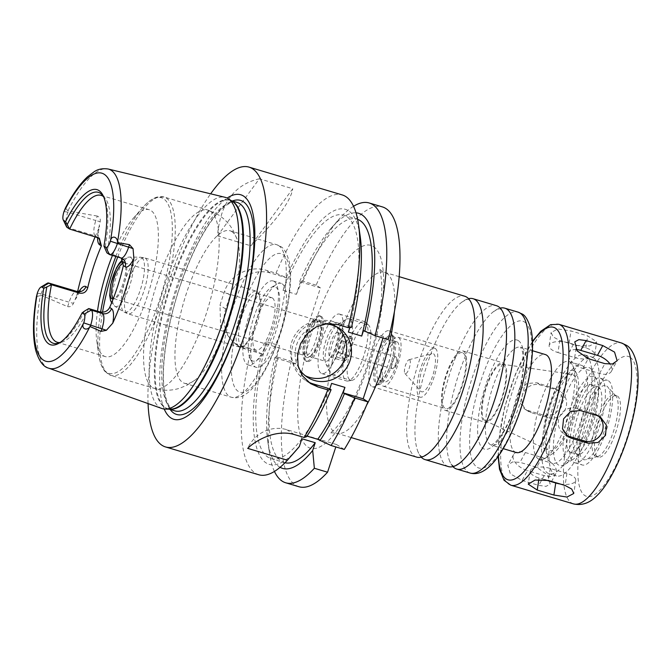 <?xml version="1.0" encoding="UTF-8"?>
<svg xmlns="http://www.w3.org/2000/svg" width="671" height="671" viewBox="0 0 671 671"><rect width="100%" height="100%" fill="white"/><g stroke="black" fill="none" stroke-linecap="round" stroke-linejoin="round"><path stroke-width="0.5" stroke-dasharray="3.35 2.52" d="M576.255 349.574A14.603 7.968 28.5 0 0 569.008 352.468A14.603 7.968 28.5 0 0 582.906 368.48L599.58 373.453A14.603 7.968 28.5 0 0 611.348 371.382A14.603 7.968 28.5 0 0 610.241 364.328M559.815 340.516L576.49 345.49L589.801 345.951L596.67 341.849L587.67 335.911L570.996 330.937L557.92 328.941L551.126 332.514L553.164 336.917L559.815 340.516L557.995 352.569A14.603 5.896 8.6 0 1 549.146 345.599A14.603 5.896 8.6 0 1 569.176 342.982L585.85 347.964A14.603 5.896 8.6 0 1 594.699 354.925A14.603 5.896 8.6 0 1 574.67 357.542L557.995 352.569M527.834 410.434L544.508 415.408L554.288 414.502L561.333 407.112L562.399 397.064L556.863 389.255L536.875 382.772L526.802 383.493L519.388 390.639L518.515 400.813L524.47 408.891L531.34 412.673A14.603 13.873 -57.4 0 1 528.002 411.147A14.603 13.873 -57.4 0 1 523.237 393.063A14.603 13.873 -57.4 0 1 540.381 385.011L557.056 389.985A14.603 13.873 -57.4 0 1 560.394 391.512A14.603 13.873 -57.4 0 1 565.158 409.587A14.603 13.873 -57.4 0 1 548.014 417.647L531.34 412.673M522.13 480.419L538.813 485.393L546.035 486.358L550.128 484.143L547.762 475.127L536.674 467.31L520 462.336L512.443 461.983L507.788 465.229L510.354 473.877L522.13 480.419L527.456 470.614A14.603 7.968 -151.5 0 1 513.558 454.603A14.603 7.968 -151.5 0 1 525.326 452.531L542 457.505A14.603 7.968 -151.5 0 1 555.898 473.508A14.603 7.968 -151.5 0 1 544.131 475.588L527.456 470.614M560.176 484.001A14.603 5.896 -171.4 0 0 575.76 480.386A14.603 5.896 -171.4 0 0 566.911 473.416L550.237 468.442A14.603 5.896 -171.4 0 0 530.207 471.05A14.603 5.896 -171.4 0 0 539.056 478.02L544.642 479.69M598.582 416.104A14.603 13.873 122.6 0 0 596.905 414.837A14.603 13.873 122.6 0 0 593.567 413.311L576.892 408.337A14.603 13.873 122.6 0 0 559.748 416.389A14.603 13.873 122.6 0 0 564.512 434.473A14.603 13.873 122.6 0 0 566.383 435.462M349.708 319.161A29.197 8.798 -73.4 0 0 349.012 318.842A29.197 8.798 -73.4 0 0 345.926 319.48A29.197 8.798 -73.4 0 0 332.237 344.307A29.197 8.798 -73.4 0 0 330.082 372.573A29.197 8.798 -73.4 0 0 332.321 374.804A29.197 8.798 -73.4 0 0 348.735 350.539A29.197 8.798 -73.4 0 0 349.708 319.161M340.776 324.085A21.9 6.601 -73.4 0 0 337.941 324.328A21.9 6.601 -73.4 0 0 327.674 342.948A21.9 6.601 -73.4 0 0 326.056 364.152A21.9 6.601 -73.4 0 0 338.922 350.933A21.9 6.601 -73.4 0 0 340.776 324.085M340.272 314.447A31.025 9.352 -73.4 0 0 339.534 314.112A31.025 9.352 -73.4 0 0 321.703 341.162A31.025 9.352 -73.4 0 0 321.795 373.571A31.025 9.352 -73.4 0 0 339.232 347.788A31.025 9.352 -73.4 0 0 340.272 314.447M336.314 326.551A18.251 5.502 106.6 0 1 335.701 346.161A18.251 5.502 106.6 0 1 325.443 361.325A18.251 5.502 106.6 0 1 325.393 342.269A18.251 5.502 106.6 0 1 335.877 326.349A18.251 5.502 106.6 0 1 336.314 326.551M337.949 332.732A12.774 3.85 106.6 0 1 337.53 346.462A12.774 3.85 106.6 0 1 330.342 357.073A12.774 3.85 106.6 0 1 330.308 343.737A12.774 3.85 106.6 0 1 337.647 332.59A12.774 3.85 106.6 0 1 337.949 332.732M574.351 370.996A43.8 13.202 106.6 0 1 576.666 373.864A43.8 13.202 106.6 0 1 573.437 416.263A43.8 13.202 106.6 0 1 552.904 453.504A43.8 13.202 106.6 0 1 546.748 413.68A43.8 13.202 106.6 0 1 574.351 370.996M569.939 362.097A51.105 15.399 106.6 0 1 572.64 365.435A51.105 15.399 106.6 0 1 568.874 414.904A51.105 15.399 106.6 0 1 544.919 458.352A51.105 15.399 106.6 0 1 539.509 459.476A51.105 15.399 106.6 0 1 539.358 406.098A51.105 15.399 106.6 0 1 568.723 361.535A51.105 15.399 106.6 0 1 569.939 362.097M573.101 374.804A39.79 11.994 106.6 0 1 571.507 418.402A39.79 11.994 106.6 0 1 548.912 450.426A39.79 11.994 106.6 0 1 549.297 409.067A39.79 11.994 106.6 0 1 571.642 374.25A39.79 11.994 106.6 0 1 573.101 374.804M503.225 364.621A29.524 8.899 106.6 0 1 502.042 396.972A29.524 8.899 106.6 0 1 485.276 420.742A29.524 8.899 106.6 0 1 485.552 390.052A29.524 8.899 106.6 0 1 502.134 364.21A29.524 8.899 106.6 0 1 503.225 364.621M503.686 363.204A31.025 9.352 106.6 0 1 502.654 396.544A31.025 9.352 106.6 0 1 485.217 422.327A31.025 9.352 106.6 0 1 485.125 389.918A31.025 9.352 106.6 0 1 502.956 362.86A31.025 9.352 106.6 0 1 503.686 363.204M463.669 351.26A31.025 9.352 106.6 0 1 462.629 384.6A31.025 9.352 106.6 0 1 445.192 410.384A31.025 9.352 106.6 0 1 445.099 377.983A31.025 9.352 106.6 0 1 462.931 350.925A31.025 9.352 106.6 0 1 463.669 351.26M463.107 352.988A29.197 8.798 106.6 0 1 462.126 384.374A29.197 8.798 106.6 0 1 445.712 408.639A29.197 8.798 106.6 0 1 445.628 378.134A29.197 8.798 106.6 0 1 462.411 352.669A29.197 8.798 106.6 0 1 463.107 352.988M389.734 331.105A29.197 8.798 106.6 0 1 391.277 333.009A29.197 8.798 106.6 0 1 389.121 361.283A29.197 8.798 106.6 0 1 375.433 386.11A29.197 8.798 106.6 0 1 372.338 386.748A29.197 8.798 106.6 0 1 372.254 356.251A29.197 8.798 106.6 0 1 389.037 330.778A29.197 8.798 106.6 0 1 389.734 331.105M391.939 335.55A25.548 7.7 106.6 0 1 393.29 337.228A25.548 7.7 106.6 0 1 391.403 361.963A25.548 7.7 106.6 0 1 379.425 383.686A25.548 7.7 106.6 0 1 376.716 384.24A25.548 7.7 106.6 0 1 376.641 357.559A25.548 7.7 106.6 0 1 391.327 335.274A25.548 7.7 106.6 0 1 391.939 335.55M393.273 335.953A25.548 7.7 106.6 0 1 392.418 363.405A25.548 7.7 106.6 0 1 378.05 384.642A25.548 7.7 106.6 0 1 377.983 357.953A25.548 7.7 106.6 0 1 392.661 335.676A25.548 7.7 106.6 0 1 393.273 335.953M391.847 340.289A20.969 6.324 106.6 0 1 391.151 362.826A20.969 6.324 106.6 0 1 379.367 380.247A20.969 6.324 106.6 0 1 379.3 358.348A20.969 6.324 106.6 0 1 391.352 340.063A20.969 6.324 106.6 0 1 391.847 340.289M397.19 341.883A20.969 6.324 106.6 0 1 396.486 364.42A20.969 6.324 106.6 0 1 384.701 381.841A20.969 6.324 106.6 0 1 384.642 359.941A20.969 6.324 106.6 0 1 396.687 341.656A20.969 6.324 106.6 0 1 397.19 341.883M398.608 337.547A25.548 7.7 106.6 0 1 397.752 364.999A25.548 7.7 106.6 0 1 383.393 386.236A25.548 7.7 106.6 0 1 383.317 359.547A25.548 7.7 106.6 0 1 397.995 337.261A25.548 7.7 106.6 0 1 398.608 337.547M435.294 348.492A25.548 7.7 106.6 0 1 434.439 375.945A25.548 7.7 106.6 0 1 420.08 397.182A25.548 7.7 106.6 0 1 420.004 370.493A25.548 7.7 106.6 0 1 434.682 348.207A25.548 7.7 106.6 0 1 435.294 348.492M433.558 353.802A19.945 6.014 106.6 0 1 432.325 376.968A19.945 6.014 106.6 0 1 420.725 391.168A19.945 6.014 106.6 0 1 421.623 370.971A19.945 6.014 106.6 0 1 431.939 353.592A19.945 6.014 106.6 0 1 433.558 353.802M409.629 359.807A7.297 2.198 106.6 0 1 409.176 368.287A7.297 2.198 106.6 0 1 404.932 373.487A7.297 2.198 106.6 0 1 405.259 366.098A7.297 2.198 106.6 0 1 409.033 359.731A7.297 2.198 106.6 0 1 409.629 359.807M395.949 356.863A6.207 1.87 106.6 0 1 396.494 358.062A6.207 1.87 106.6 0 1 393.525 368.01A6.207 1.87 106.6 0 1 392.258 368.689A6.207 1.87 106.6 0 1 392.241 362.206A6.207 1.87 106.6 0 1 395.806 356.796A6.207 1.87 106.6 0 1 395.949 356.863M342.587 340.943A6.207 1.87 106.6 0 1 342.386 347.612A6.207 1.87 106.6 0 1 338.897 352.77A6.207 1.87 106.6 0 1 338.872 346.286A6.207 1.87 106.6 0 1 342.445 340.876A6.207 1.87 106.6 0 1 342.587 340.943M344.055 336.448A10.954 3.305 106.6 0 1 343.695 348.215A10.954 3.305 106.6 0 1 337.538 357.316A10.954 3.305 106.6 0 1 337.505 345.884A10.954 3.305 106.6 0 1 343.795 336.33A10.954 3.305 106.6 0 1 344.055 336.448M350.732 338.444A10.954 3.305 106.6 0 1 350.363 350.212A10.954 3.305 106.6 0 1 344.206 359.304A10.954 3.305 106.6 0 1 344.173 347.872A10.954 3.305 106.6 0 1 350.472 338.318A10.954 3.305 106.6 0 1 350.732 338.444M351.294 336.708A12.774 3.85 106.6 0 1 350.866 350.438A12.774 3.85 106.6 0 1 343.686 361.057A12.774 3.85 106.6 0 1 343.644 347.712A12.774 3.85 106.6 0 1 350.992 336.574A12.774 3.85 106.6 0 1 351.294 336.708M416.725 457.119A83.95 25.305 106.6 0 1 416.473 369.436A83.95 25.305 106.6 0 1 464.718 296.221M421.245 457.169A83.95 25.305 106.6 0 1 417.429 450.216A83.95 25.305 106.6 0 1 424.802 371.927A83.95 25.305 106.6 0 1 461.531 302.386A83.95 25.305 106.6 0 1 468.534 298.662M448.413 466.58A83.95 25.305 106.6 0 1 448.161 378.897A83.95 25.305 106.6 0 1 496.414 305.682M452.933 466.622A83.95 25.305 106.6 0 1 449.117 459.669A83.95 25.305 106.6 0 1 456.498 381.38A83.95 25.305 106.6 0 1 493.219 311.847A83.95 25.305 106.6 0 1 500.222 308.115M516.158 452.506A51.105 15.399 106.6 0 1 516.007 399.136A51.105 15.399 106.6 0 1 545.38 354.565M617.412 396.024A32.082 9.671 106.6 0 1 616.339 430.505A32.082 9.671 106.6 0 1 598.306 457.169A32.082 9.671 106.6 0 1 598.213 423.661A32.082 9.671 106.6 0 1 616.649 395.68A32.082 9.671 106.6 0 1 617.412 396.024M615.081 395.328A32.082 9.671 106.6 0 1 615.852 395.999A32.082 9.671 106.6 0 1 614.41 428.492A32.082 9.671 106.6 0 1 597.819 456.456A32.082 9.671 106.6 0 1 595.974 456.473A32.082 9.671 106.6 0 1 595.873 422.965A32.082 9.671 106.6 0 1 614.317 394.984A32.082 9.671 106.6 0 1 615.081 395.328M606.76 386.06A38.616 11.642 106.6 0 1 607.691 386.865A38.616 11.642 106.6 0 1 605.955 425.968A38.616 11.642 106.6 0 1 585.984 459.635A38.616 11.642 106.6 0 1 583.124 421.12A38.616 11.642 106.6 0 1 606.76 386.06M608.48 380.801A44.169 13.311 106.6 0 1 607.003 428.266A44.169 13.311 106.6 0 1 582.176 464.961A44.169 13.311 106.6 0 1 582.051 418.838A44.169 13.311 106.6 0 1 607.431 380.314A44.169 13.311 106.6 0 1 608.48 380.801M601.141 378.612A44.169 13.311 106.6 0 1 599.673 426.077A44.169 13.311 106.6 0 1 574.837 462.772A44.169 13.311 106.6 0 1 574.712 416.649A44.169 13.311 106.6 0 1 600.092 378.125A44.169 13.311 106.6 0 1 601.141 378.612M598.431 386.915A35.404 10.669 106.6 0 1 597.249 424.961A35.404 10.669 106.6 0 1 577.345 454.384A35.404 10.669 106.6 0 1 577.236 417.404A35.404 10.669 106.6 0 1 597.593 386.521A35.404 10.669 106.6 0 1 598.431 386.915M591.763 384.919A35.404 10.669 106.6 0 1 590.581 422.965A35.404 10.669 106.6 0 1 570.677 452.388A35.404 10.669 106.6 0 1 570.568 415.408A35.404 10.669 106.6 0 1 590.916 384.533A35.404 10.669 106.6 0 1 591.763 384.919M594.355 376.968A43.8 13.202 106.6 0 1 596.678 379.836A43.8 13.202 106.6 0 1 593.449 422.235A43.8 13.202 106.6 0 1 572.917 459.476A43.8 13.202 106.6 0 1 566.76 419.652A43.8 13.202 106.6 0 1 594.355 376.968M589.952 368.06A51.105 15.399 106.6 0 1 592.652 371.407A51.105 15.399 106.6 0 1 588.886 420.876A51.105 15.399 106.6 0 1 564.932 464.324A51.105 15.399 106.6 0 1 557.752 417.857A51.105 15.399 106.6 0 1 589.952 368.06M593.34 357.693A62.051 18.704 106.6 0 1 591.268 424.374A62.051 18.704 106.6 0 1 556.385 475.932A62.051 18.704 106.6 0 1 556.2 411.122A62.051 18.704 106.6 0 1 591.864 357.014A62.051 18.704 106.6 0 1 593.34 357.693M586.001 355.504A62.051 18.704 106.6 0 1 583.929 422.185A62.051 18.704 106.6 0 1 549.046 473.743A62.051 18.704 106.6 0 1 548.87 408.941A62.051 18.704 106.6 0 1 584.525 354.825A62.051 18.704 106.6 0 1 586.001 355.504M582.613 365.871A51.105 15.399 106.6 0 1 580.91 420.784A51.105 15.399 106.6 0 1 552.183 463.25A51.105 15.399 106.6 0 1 552.032 409.88A51.105 15.399 106.6 0 1 581.396 365.318A51.105 15.399 106.6 0 1 582.613 365.871M344.29 449.453L336.599 444.546L335.819 446.928M298.93 486.735A146.001 44.009 106.6 0 1 291.289 361.258L295.567 363.992L320.436 287.918L316.15 285.183A146.001 44.009 106.6 0 1 382.411 206.911M388.283 339.627L383.502 336.574L383.024 338.058M36.41 296.683L40.352 295.525L41.099 293.848A13.722 4.135 106.6 0 1 47.18 283.305M40.721 295.005L67.654 306.664L69.113 302.202A13.722 4.135 106.6 0 1 70.958 297.513A13.722 4.135 106.6 0 1 76.653 291.357M88.731 308.559A76.653 23.108 106.6 0 1 61.69 342.244A76.653 23.108 106.6 0 1 59.845 342.554M84.454 311.134A78.759 23.737 106.6 0 1 61.69 341.573A78.759 23.737 106.6 0 1 60.516 342.227M79.002 291.508A21.027 6.341 -73.4 0 0 76.695 295.785L73.508 303.284C72.233 305.942 70.287 307.066 67.654 306.664M76.695 295.785A105.85 31.906 106.6 0 1 77.635 291.558M95.173 236.687A105.85 31.906 106.6 0 1 98.528 228.979A21.027 6.341 -73.4 0 0 97.547 237.4M66.429 226.58A13.722 4.135 106.6 0 1 67.796 212.17L95.81 220.524L97.27 216.062C99.685 217.102 100.667 218.956 100.205 221.606L98.528 228.979M97.27 216.062L68.174 211.004L65.381 208.102M161.912 408.513A110.237 33.223 106.6 0 1 162.08 293.546A110.237 33.223 106.6 0 1 224.928 197.274M63.997 211.558L67.796 212.17L68.174 211.004M109.432 254.485L120.772 257.865L118.264 256.272L106.924 252.883A76.653 23.108 106.6 0 0 104.785 197.802L102.151 194.858M103.787 197.173A78.759 23.737 106.6 0 1 104.416 198.364A78.759 23.737 106.6 0 1 104.902 248.555M103.401 196.536A76.653 23.108 106.6 0 1 104.785 197.802M118.264 256.272L121.208 258.05M112.443 255.433A76.653 23.108 106.6 0 1 133.454 218.067A76.653 23.108 106.6 0 1 149.155 209.696A76.653 23.108 106.6 0 1 150.975 210.535A76.653 23.108 106.6 0 1 148.417 292.908A76.653 23.108 106.6 0 1 105.322 356.603A76.653 23.108 106.6 0 1 96.775 341.002A76.653 23.108 106.6 0 1 97.488 311.168M259.4 178.78C234.338 184.45 220.356 203.464 217.454 235.84L259.4 178.78L292.749 188.727L250.803 245.787C276.687 220.273 290.677 201.258 292.749 188.727M217.454 235.84L250.803 245.787M336.599 444.546L286.576 429.616A32.854 31.21 122.6 0 0 247.7 448.379M306.563 436.712L304.399 435.328L306.983 436.1M258.771 474.758A146.001 44.009 106.6 0 1 251.13 349.272L262.218 354.045L266.27 341.656L279.606 345.64L275.563 358.02L274.825 357.551L278.088 357.316L291.289 361.258M296.523 449.88A133.101 40.117 106.6 0 1 261.48 353.575M301.891 438.742A127.02 38.289 106.6 0 1 271 458.595A127.02 38.289 106.6 0 1 266.27 341.656M331.6 383.393A127.02 38.289 106.6 0 1 304.399 435.328M284.999 462.755A127.02 38.289 106.6 0 1 284.345 462.579A127.02 38.289 106.6 0 1 279.606 345.64M280.075 467.318A133.101 40.117 106.6 0 1 267.771 441.3A133.101 40.117 106.6 0 1 274.825 357.551M274.439 471.436A146.001 44.009 106.6 0 1 269.448 453.076A146.001 44.009 106.6 0 1 278.088 357.316M262.218 354.045L245.544 349.071A32.854 31.21 -57.4 0 1 238.029 345.632A32.854 31.21 -57.4 0 1 225.699 308.995L230.22 295.165A32.854 31.21 -57.4 0 1 270.405 272.996L287.087 277.97L275.991 273.206L266.127 270.262C250.14 265.104 229.792 274.858 224.5 291.508A146.001 44.009 -73.4 0 0 219.979 305.339L220.633 326.551L233.667 342.831L241.258 346.328L251.13 349.272M316.15 285.183L302.948 281.241L299.685 281.476L300.423 281.946L296.381 294.334L283.036 290.35L287.087 277.97M300.423 281.946L320.436 287.918M295.567 363.992L275.563 358.02M148.065 403.581A146.001 44.009 106.6 0 1 210.644 193.818M275.991 273.206A146.001 44.009 106.6 0 1 342.252 194.934M286.349 277.5A133.101 40.117 106.6 0 1 360.201 236.427M351.436 327.44L350.153 326.618L349.851 327.54M283.036 290.35A127.02 38.289 106.6 0 1 343.627 215.148A127.02 38.289 106.6 0 1 348.366 332.086M296.381 294.334A127.02 38.289 106.6 0 1 356.972 219.132A127.02 38.289 106.6 0 1 357.618 219.342M336.54 326.752A29.197 27.737 122.6 0 0 334.225 325.091A29.197 27.737 122.6 0 0 295.123 334.762A29.197 27.737 122.6 0 0 302.78 374.309A29.197 27.737 122.6 0 0 305.263 375.71M298.637 367.834A29.197 27.737 -57.4 0 1 299.383 338.721A29.197 27.737 -57.4 0 1 324.605 323.984M383.502 336.574L363.497 330.602M350.153 326.618L333.479 321.644A32.854 31.21 122.6 0 0 294.896 339.778A32.854 31.21 122.6 0 0 305.624 380.449A32.854 31.21 122.6 0 0 308.148 381.9M302.948 281.241A146.001 44.009 106.6 0 1 339.308 218.922A146.001 44.009 106.6 0 1 353.542 206.291M299.685 281.476A133.101 40.117 106.6 0 1 331.449 227.846A133.101 40.117 106.6 0 1 355.999 212.824M319.639 321.577A18.251 5.502 106.6 0 1 319.027 341.187A18.251 5.502 106.6 0 1 308.769 356.351A18.251 5.502 106.6 0 1 308.719 337.295A18.251 5.502 106.6 0 1 319.203 321.375A18.251 5.502 106.6 0 1 319.639 321.577M321.334 316.385A23.728 7.155 106.6 0 1 320.545 341.883A23.728 7.155 106.6 0 1 307.201 361.602A23.728 7.155 106.6 0 1 307.133 336.817A23.728 7.155 106.6 0 1 320.772 316.125A23.728 7.155 106.6 0 1 321.334 316.385M320 315.991A23.728 7.155 106.6 0 1 319.211 341.489A23.728 7.155 106.6 0 1 305.867 361.199A23.728 7.155 106.6 0 1 305.8 336.423A23.728 7.155 106.6 0 1 319.438 315.731A23.728 7.155 106.6 0 1 320 315.991M318.809 319.622A19.895 5.997 106.6 0 1 317.584 342.722A19.895 5.997 106.6 0 1 306.01 356.897A19.895 5.997 106.6 0 1 306.907 336.75A19.895 5.997 106.6 0 1 317.198 319.413A19.895 5.997 106.6 0 1 318.809 319.622M316.418 320.226A18.629 5.611 106.6 0 1 315.798 340.239A18.629 5.611 106.6 0 1 305.33 355.722A18.629 5.611 106.6 0 1 304.433 355.127A18.629 5.611 106.6 0 1 305.271 336.263A18.629 5.611 106.6 0 1 314.909 320.025A18.629 5.611 106.6 0 1 315.974 320.017A18.629 5.611 106.6 0 1 316.418 320.226M123.514 262.906A18.629 5.611 106.6 0 1 124.538 262.906A18.629 5.611 106.6 0 1 124.982 263.116A18.629 5.611 106.6 0 1 125.435 263.502A18.629 5.611 106.6 0 1 124.596 282.365A18.629 5.611 106.6 0 1 114.959 298.603A18.629 5.611 106.6 0 1 113.894 298.603A18.629 5.611 106.6 0 1 113.391 298.36M123.279 261.69A19.451 5.863 106.6 0 1 123.942 261.95A19.451 5.863 106.6 0 1 124.412 262.353A19.451 5.863 106.6 0 1 123.531 282.046A19.451 5.863 106.6 0 1 113.474 298.998A19.451 5.863 106.6 0 1 113.114 299.065M256.993 291.499A29.197 8.798 106.6 0 1 258.536 293.412A29.197 8.798 106.6 0 1 256.389 321.677A29.197 8.798 106.6 0 1 242.701 346.504A29.197 8.798 106.6 0 1 239.606 347.142A29.197 8.798 106.6 0 1 239.513 316.645A29.197 8.798 106.6 0 1 256.297 291.18A29.197 8.798 106.6 0 1 256.993 291.499M258.092 293.73A27.377 8.253 106.6 0 1 259.543 295.517A27.377 8.253 106.6 0 1 257.53 322.021A27.377 8.253 106.6 0 1 244.697 345.297A27.377 8.253 106.6 0 1 241.795 345.892A27.377 8.253 106.6 0 1 241.711 317.299A27.377 8.253 106.6 0 1 257.446 293.428A27.377 8.253 106.6 0 1 258.092 293.73M272.434 298.008A27.377 8.253 106.6 0 1 271.52 327.423A27.377 8.253 106.6 0 1 256.137 350.17A27.377 8.253 106.6 0 1 256.054 321.577A27.377 8.253 106.6 0 1 271.789 297.706A27.377 8.253 106.6 0 1 272.434 298.008M275.94 287.289A38.692 11.659 106.6 0 1 272.669 334.712A38.692 11.659 106.6 0 1 249.931 358.062A38.692 11.659 106.6 0 1 252.782 320.604A38.692 11.659 106.6 0 1 270.925 287.708A38.692 11.659 106.6 0 1 275.94 287.289M282.189 283.841A43.8 13.202 106.6 0 1 280.73 330.904A43.8 13.202 106.6 0 1 256.104 367.305A43.8 13.202 106.6 0 1 252.749 363.959A43.8 13.202 106.6 0 1 255.978 321.56A43.8 13.202 106.6 0 1 276.511 284.319A43.8 13.202 106.6 0 1 281.149 283.355A43.8 13.202 106.6 0 1 282.189 283.841M274.187 281.451A43.8 13.202 106.6 0 1 272.728 328.522A43.8 13.202 106.6 0 1 248.102 364.915A43.8 13.202 106.6 0 1 247.976 319.17A43.8 13.202 106.6 0 1 273.147 280.973A43.8 13.202 106.6 0 1 274.187 281.451M231.898 231.646A79.572 23.98 106.6 0 1 237.165 239.472A79.572 23.98 106.6 0 1 230.245 313.885A79.572 23.98 106.6 0 1 195.269 379.92A79.572 23.98 106.6 0 1 184.517 383.275A79.572 23.98 106.6 0 1 184.282 300.172A79.572 23.98 106.6 0 1 230.01 230.774A79.572 23.98 106.6 0 1 231.898 231.646M170.174 409.469A111.696 33.667 106.6 0 1 176.339 297.798A111.696 33.667 106.6 0 1 232.367 201.006M164.219 409.042A117.14 35.311 106.6 0 1 173.428 296.934A117.14 35.311 106.6 0 1 227.15 198.096M365.041 321.837A31.025 9.352 106.6 0 1 365.527 322.214A31.025 9.352 106.6 0 1 364.395 353.902A31.025 9.352 106.6 0 1 347.981 381.027A31.025 9.352 106.6 0 1 346.563 380.96A31.025 9.352 106.6 0 1 346.471 348.551A31.025 9.352 106.6 0 1 364.303 321.501A31.025 9.352 106.6 0 1 365.041 321.837M368.052 324.63A29.197 8.798 106.6 0 1 368.505 324.99A29.197 8.798 106.6 0 1 367.44 354.808A29.197 8.798 106.6 0 1 351.99 380.34A29.197 8.798 106.6 0 1 350.656 380.281A29.197 8.798 106.6 0 1 350.572 349.776A29.197 8.798 106.6 0 1 367.356 324.311A29.197 8.798 106.6 0 1 368.052 324.63M599.58 373.453L604.907 363.648M582.906 368.48L588.232 358.666M574.67 357.542L576.49 345.49M585.85 347.964L587.67 335.911M569.176 342.982L570.996 330.937M548.014 417.647L544.508 415.408M557.056 389.985L553.55 387.746M540.381 385.011L536.875 382.772M544.131 475.588L538.813 485.393M542 457.505L536.674 467.31M525.326 452.531L520 462.336M550.237 468.442L548.417 480.486M566.911 473.416L565.091 485.468M539.056 478.02L538.83 479.505M576.892 408.337L580.398 410.577M593.567 413.311L597.073 415.55M366.475 405.41A83.95 25.305 106.6 0 1 336.674 433.24A83.95 25.305 106.6 0 1 336.431 345.557A83.95 25.305 106.6 0 1 384.676 272.342A83.95 25.305 106.6 0 1 386.672 273.265A83.95 25.305 106.6 0 1 394.355 311.956M373.445 246.551A105.85 31.906 106.6 0 1 348.408 412.38A105.85 31.906 106.6 0 1 300.155 381.547A105.85 31.906 106.6 0 1 373.445 246.551M470.086 473.038A83.95 25.305 106.6 0 1 469.834 385.355A83.95 25.305 106.6 0 1 518.087 312.141M524.487 321.971A76.653 23.108 106.6 0 1 506.362 442.055A76.653 23.108 106.6 0 1 471.411 419.727A76.653 23.108 106.6 0 1 524.487 321.971M518.381 340.642A56.943 17.161 106.6 0 1 504.919 429.843A56.943 17.161 106.6 0 1 478.96 413.261A56.943 17.161 106.6 0 1 518.381 340.642M521.912 347.763A51.105 15.399 106.6 0 1 520.21 402.675A51.105 15.399 106.6 0 1 491.482 445.141A51.105 15.399 106.6 0 1 491.331 391.772A51.105 15.399 106.6 0 1 520.696 347.209A51.105 15.399 106.6 0 1 521.912 347.763M498.494 455.919A79.572 23.98 106.6 0 1 532.472 342.034M510.774 485.183A83.95 25.305 106.6 0 1 510.522 397.5A83.95 25.305 106.6 0 1 558.775 324.286M573.47 503.887A83.95 25.305 106.6 0 1 573.227 416.205A83.95 25.305 106.6 0 1 621.472 342.99M630.077 357.266A73.005 22 106.6 0 1 612.816 471.629A73.005 22 106.6 0 1 579.534 450.367A73.005 22 106.6 0 1 630.077 357.266M37.299 293.235L41.099 293.848L69.113 302.202A7.297 0.596 -161.9 0 0 73.508 303.284M68.165 210.426A103.938 31.327 106.6 0 1 108.165 169.008M48.74 368.186A103.938 31.327 106.6 0 1 40.352 295.525M67.159 227.477L95.173 235.84A13.722 4.135 106.6 0 1 94.485 225.548A13.722 4.135 106.6 0 1 95.81 220.524A7.297 0.596 18.1 0 0 100.205 221.606M121.09 258.016A13.722 4.135 106.6 0 1 120.772 257.865A7.297 6.936 -57.4 0 1 122.441 258.629L119.966 257.052M97.672 237.433L95.173 235.84A7.297 6.936 -57.4 0 1 98 237.542M286.576 429.616L294.259 434.531M270.405 272.996L266.127 270.262M230.22 295.165L224.5 291.508M225.699 308.995L219.979 305.339M245.544 349.071L241.258 346.328M333.479 321.644L338.259 324.697M130.803 257.429A25.758 7.767 106.6 0 1 129.612 286.148A25.758 7.767 106.6 0 1 114.858 306.244A25.758 7.767 106.6 0 1 115.387 279.614A25.758 7.767 106.6 0 1 129.537 257.052A25.758 7.767 106.6 0 1 130.803 257.429M141.749 257.639A28.702 8.648 106.6 0 1 140.424 289.637A28.702 8.648 106.6 0 1 123.984 312.023A28.702 8.648 106.6 0 1 124.571 282.357A28.702 8.648 106.6 0 1 140.331 257.211A28.702 8.648 106.6 0 1 141.749 257.639M145.355 258.192A29.197 8.798 106.6 0 1 144.382 289.578A29.197 8.798 106.6 0 1 127.968 313.843A29.197 8.798 106.6 0 1 127.876 283.338A29.197 8.798 106.6 0 1 144.659 257.874A29.197 8.798 106.6 0 1 145.355 258.192M283.003 254.477A72.275 21.782 106.6 0 1 265.909 367.7A72.275 21.782 106.6 0 1 232.963 346.655A72.275 21.782 106.6 0 1 283.003 254.477M278.591 245.578A79.572 23.98 106.6 0 1 275.94 331.08A79.572 23.98 106.6 0 1 231.21 397.207A79.572 23.98 106.6 0 1 230.975 314.095A79.572 23.98 106.6 0 1 276.704 244.705A79.572 23.98 106.6 0 1 278.591 245.578M210.182 211.122A93.076 28.056 106.6 0 1 207.079 311.143A93.076 28.056 106.6 0 1 154.749 388.492A93.076 28.056 106.6 0 1 154.481 291.281A93.076 28.056 106.6 0 1 207.968 210.107A93.076 28.056 106.6 0 1 210.182 211.122M117.727 257.01A93.076 28.056 106.6 0 1 164.051 197.006A93.076 28.056 106.6 0 1 166.265 198.02A93.076 28.056 106.6 0 1 163.162 298.041A93.076 28.056 106.6 0 1 110.832 375.391A93.076 28.056 106.6 0 1 102.537 312.233M115.848 256.456A91.617 27.612 106.6 0 1 142.562 207.716A91.617 27.612 106.6 0 1 163.498 198.717A91.617 27.612 106.6 0 1 151.587 321.644A91.617 27.612 106.6 0 1 98.729 354.649A91.617 27.612 106.6 0 1 100.616 312.082M169.478 409.167A108.777 32.787 106.6 0 1 168.153 408.865L170.216 409.176A108.87 32.812 106.6 0 1 167.113 295.047A108.87 32.812 106.6 0 1 232.241 201.266L230.346 200.403A108.777 32.787 106.6 0 1 231.621 200.881M169.134 409.159L168.153 408.865A108.777 32.787 106.6 0 1 167.834 295.265A108.777 32.787 106.6 0 1 230.346 200.403L231.327 200.696M174.829 410.862A108.777 32.787 106.6 0 1 174.51 297.253A108.777 32.787 106.6 0 1 237.022 202.39C235.009 201.694 232.401 202.105 229.214 203.615C224.148 206.098 218.444 211.575 212.103 220.046C202.91 232.594 194.255 249.151 186.127 269.734C168.53 313.768 159.446 368.454 165.066 394.204C167.045 403.816 170.3 409.369 174.829 410.862M611.348 371.382L617.119 360.746M569.008 352.468L574.779 341.841M594.699 354.925L596.67 341.849M549.146 345.599L551.126 332.514M560.394 391.512L556.871 389.255M528.002 411.147L524.47 408.891M555.898 473.508L550.128 484.143M513.558 454.603L507.788 465.229M575.76 480.386L573.78 493.462M530.207 471.05L528.236 484.135M596.905 414.837L600.436 417.094M564.512 434.473L568.035 436.72M326.056 364.152L330.082 372.573M337.941 324.328L345.926 319.48M576.666 373.864L572.64 365.435M552.904 453.504L544.919 458.352M485.276 420.742L548.912 450.426M502.134 364.21L571.642 374.25M445.192 410.384L485.217 422.327M462.931 350.925L502.956 362.86M372.338 386.748L445.712 408.639M389.037 330.778L462.411 352.669M393.29 337.228L391.277 333.009M379.425 383.686L375.433 386.11M376.716 384.24L378.05 384.642M391.327 335.274L392.661 335.676M379.367 380.247L384.701 381.841M391.352 340.063L396.687 341.656M383.393 386.236L420.08 397.182M397.995 337.261L434.682 348.207M404.932 373.487L420.725 391.168M409.033 359.731L431.939 353.592M393.525 368.01L397.299 363.724L396.494 358.062M338.897 352.77L392.258 368.689M342.445 340.876L395.806 356.796M337.538 357.316L344.206 359.304M343.795 336.33L350.472 338.318M330.342 357.073L343.686 361.057M337.647 332.59L350.992 336.574M351.168 437.567L336.674 433.24C332.64 432.669 330.442 432.686 330.082 433.298L333.932 430.061C339.098 424.919 345.028 415.903 351.73 403.019C363.12 380.172 371.675 354.833 377.404 326.995C380.902 308.886 382.311 293.898 381.64 282.03C380.742 273.483 379.929 269.037 379.19 268.685L381.665 270.975L384.676 272.342L399.17 276.67M417.429 450.216C418.478 453.319 419.752 455.307 421.262 456.179C420.482 457.412 422.814 456.498 428.241 453.445M461.531 302.386C465.917 299.593 468.358 298.746 468.87 299.853C469.834 300.205 471 302.126 472.342 305.615M449.117 459.669C450.166 462.772 451.44 464.76 452.959 465.632C452.179 466.865 454.502 465.959 459.937 462.898M493.219 311.847C497.605 309.046 500.054 308.199 500.558 309.306C501.531 309.658 502.688 311.579 504.038 315.068M503.208 448.639L491.348 445.116L495.601 442.248L502.789 432.711C508.433 423.334 513.273 411.809 517.307 398.146C520.897 385.64 522.902 374.351 523.33 364.286L522.592 352.049L520.579 347.15L532.422 350.707M498.092 456.49L498.763 439.908L504.676 407.163L515.554 373.814L532.447 341.346M595.974 456.473L598.306 457.169M614.317 394.984L616.649 395.68M615.852 395.999L607.691 386.865M597.819 456.456L585.984 459.635M574.837 462.772L582.176 464.961M600.092 378.125L607.431 380.314M570.677 452.388L577.345 454.384M590.916 384.533L597.593 386.521M596.678 379.836L592.652 371.407M572.917 459.476L564.932 464.324M549.046 473.743L556.385 475.932M584.525 354.825L591.864 357.014M539.509 459.476L552.183 463.25M568.723 361.535L581.396 365.318M61.69 342.244L57.874 343.267M61.69 341.573L59.291 343.024M104.416 198.364L103.208 195.84M79.69 291.742L75.622 299.182M99.316 238.18L97.899 237.509M98.427 238.331C98.486 237.115 97.438 238.339 99.014 228.425L99.568 225.942M57.278 342.269L105.322 356.603M101.111 195.362L149.155 209.696M271 458.595L284.345 462.579M267.771 441.3L269.448 453.076M238.029 345.632L233.659 342.839M343.627 215.148L356.972 219.132M339.031 328.161L334.225 325.091M307.586 377.379L302.78 374.309M305.624 380.449L310.472 383.552M331.449 227.846L339.308 218.922M308.769 356.351L325.443 361.325M319.203 321.375L335.877 326.349M305.867 361.199L307.201 361.602M319.438 315.731L320.772 316.125M304.433 355.127L306.01 356.897M314.909 320.025L317.198 319.413M113.894 298.603L305.33 355.722M124.538 262.906L315.974 320.017M125.435 263.502L124.412 262.353M114.959 298.603L113.474 298.998M239.606 347.142L127.968 313.843L123.984 312.023L114.858 306.244L111.629 302.831M122.499 259.761L127.23 257.303L129.537 257.052L140.331 257.211L144.659 257.874L256.297 291.18M259.543 295.517L258.536 293.412M244.697 345.297L242.701 346.504M241.795 345.892L256.137 350.17M257.446 293.428L271.789 297.706M249.931 358.062L252.749 363.959M270.925 287.708L276.511 284.319M248.102 364.915L256.104 367.305M273.147 280.973L281.149 283.355M184.517 383.275L231.21 397.207C237.526 399.01 244.11 396.578 250.954 389.918C256.414 384.466 261.682 376.867 266.748 367.138C275.924 349.264 282.743 329.444 287.196 307.679C290.937 288.815 291.6 273.416 289.201 261.48C286.634 252.682 283.657 247.633 280.26 246.341L276.704 244.705L230.01 230.774M96.775 341.002L98.729 354.649C99.753 362.164 101.883 367.817 105.129 371.617L110.832 375.391L154.749 388.492C163.271 390.899 171.617 390.799 179.778 388.199L187.008 385.221L195.269 379.92M133.454 218.067L142.562 207.716C147.536 201.996 152.418 198.431 157.215 197.031L164.051 197.006L207.968 210.107L218.528 214.938C224.961 219.191 229.918 224.525 233.391 230.925L237.165 239.472M321.795 373.571L346.563 380.96M339.534 314.112L364.303 321.501M368.505 324.99L365.527 322.214M351.99 380.34L347.981 381.027M332.321 374.804L350.656 380.281M349.012 318.842L367.356 324.311"/><path stroke-width="1.01" d="M586.093 340.583L602.776 345.557L614.552 352.099L617.119 360.746L612.464 363.992L604.907 363.648L588.232 358.666L577.144 350.849L574.779 341.841L578.872 339.627L586.093 340.583L580.767 350.396A14.603 7.968 28.5 0 0 576.255 349.574M610.241 364.328A14.603 7.968 28.5 0 0 597.45 355.37L580.767 350.396M548.417 480.486L565.091 485.468L571.742 489.067L573.78 493.462L566.987 497.043L553.91 495.047L537.236 490.065L528.236 484.135L535.106 480.025L548.417 480.486M544.642 479.69L555.731 482.994A14.603 5.896 -171.4 0 0 560.176 484.001M580.398 410.577L597.073 415.55L600.436 417.094L606.391 425.162L605.519 435.336L598.104 442.491L588.031 443.212L571.356 438.238L568.043 436.72L562.508 428.912L563.573 418.863L570.618 411.482L580.398 410.577M566.383 435.462A14.603 13.873 122.6 0 0 567.851 435.999L584.525 440.973A14.603 13.873 122.6 0 0 601.166 433.894A14.603 13.873 122.6 0 0 598.582 416.104M399.17 276.67L464.718 296.221A83.95 25.305 106.6 0 1 466.714 297.144A83.95 25.305 106.6 0 1 472.342 305.615A83.95 25.305 106.6 0 1 464.969 383.904A83.95 25.305 106.6 0 1 428.241 453.445A83.95 25.305 106.6 0 1 416.725 457.119L351.168 437.567M468.534 298.662A83.95 25.305 106.6 0 1 473.055 298.712A83.95 25.305 106.6 0 1 475.043 299.627A83.95 25.305 106.6 0 1 472.25 389.843A83.95 25.305 106.6 0 1 425.053 459.61A83.95 25.305 106.6 0 1 421.245 457.169M473.055 298.712L496.414 305.682A83.95 25.305 106.6 0 1 498.402 306.597A83.95 25.305 106.6 0 1 504.038 315.068A83.95 25.305 106.6 0 1 496.657 393.365A83.95 25.305 106.6 0 1 459.937 462.898A83.95 25.305 106.6 0 1 448.413 466.58L425.053 459.61M500.222 308.115A83.95 25.305 106.6 0 1 504.743 308.165A83.95 25.305 106.6 0 1 506.739 309.079A83.95 25.305 106.6 0 1 503.938 399.295A83.95 25.305 106.6 0 1 456.741 469.063A83.95 25.305 106.6 0 1 452.933 466.622M532.422 350.707L545.38 354.565A51.105 15.399 106.6 0 1 546.588 355.127A51.105 15.399 106.6 0 1 544.886 410.04A51.105 15.399 106.6 0 1 516.158 452.506L503.208 448.639M335.819 446.928L327.557 472.208A146.001 44.009 106.6 0 1 298.93 486.735L285.729 482.793A146.001 44.009 106.6 0 1 274.439 471.436M353.542 206.291A146.001 44.009 106.6 0 1 369.209 202.977L382.411 206.911A146.001 44.009 106.6 0 1 388.283 339.627L375.081 335.685L363.497 330.602L361.711 336.07L348.366 332.086L349.851 327.54M383.024 338.058L363.162 398.809L367.943 401.862A146.001 44.009 106.6 0 1 344.29 449.453L331.088 445.51L317.744 439.312L306.983 436.1M40.797 287.18L47.18 283.305A13.722 4.135 106.6 0 1 48.631 283.003A13.722 4.135 106.6 0 1 48.958 283.154L51.466 284.747L43.766 288.337L41.812 287.087A7.884 2.374 -73.4 0 0 40.797 287.18A7.884 2.374 -73.4 0 0 37.333 293.126L36.41 296.683M41.812 287.087L48.958 283.154L76.972 291.508L79.48 293.11L51.466 284.747A76.653 23.108 106.6 0 0 57.278 342.269A76.653 23.108 106.6 0 0 59.845 342.554M84.454 311.134L88.731 308.559L91.231 310.153A13.722 4.135 106.6 0 1 90.593 325.469L89.696 327.045C86.425 331.256 80.705 328.387 83.724 322.894L83.758 322.785A7.884 2.374 -73.4 0 0 84.085 314.095L82.139 312.845L84.454 311.134M60.516 342.227A78.759 23.737 106.6 0 1 57.874 343.267A78.759 23.737 106.6 0 1 46.811 287.096M82.139 312.845A80.948 24.399 106.6 0 1 59.291 343.024A80.948 24.399 106.6 0 1 43.766 288.337M83.724 322.894L101.933 328.849L101.111 331.373L90.216 326.626M77.635 291.558A105.85 31.906 106.6 0 1 95.173 236.687M63.628 220.356L67.159 227.477L69.658 229.079L65.582 221.598L63.628 220.356A7.884 2.374 -73.4 0 1 63.208 219.836A7.884 2.374 -73.4 0 1 63.963 211.667L65.381 208.102C72.627 194.221 80.017 183.77 87.557 176.741L94.116 171.776C97.899 169.142 102.579 168.22 108.165 169.008L224.928 197.274A110.237 33.223 106.6 0 1 228.023 198.599A110.237 33.223 106.6 0 1 228.056 198.616A110.237 33.223 106.6 0 1 225.741 312.602A110.237 33.223 106.6 0 1 165.217 409.1A110.237 33.223 106.6 0 1 161.912 408.513L48.74 368.186A103.938 31.327 106.6 0 0 89.696 327.045M117.509 241.954L117.668 242.625L129.453 244.647L128.631 247.171A13.722 4.135 106.6 0 1 126.442 252.556A13.722 4.135 106.6 0 1 121.09 258.016L109.759 254.636A13.722 4.135 106.6 0 1 109.432 254.485L106.924 252.883L103.946 246.114L105.901 247.364A7.884 2.374 -73.4 0 0 110.379 241.325L110.421 241.216C111.26 234.909 117.4 236.477 117.509 241.954A103.938 31.327 106.6 0 0 111.109 170.275A103.938 31.327 106.6 0 0 108.165 169.008M121.09 258.016L122.441 258.629A7.297 6.936 -57.4 0 1 125.175 266.773A21.027 6.341 -73.4 0 0 133.873 258.637L133.068 248.631L129.453 244.647M133.873 258.637A104.944 31.629 106.6 0 1 112.795 323.12A21.027 6.341 -73.4 0 0 111.503 308.61L109.683 307.452C107.628 311.243 104.416 312.745 100.071 311.94L102.571 313.542A13.722 4.135 106.6 0 1 103.418 323.011A13.722 4.135 106.6 0 1 101.933 328.849A7.297 0.596 -161.9 0 1 106.37 330.308L112.795 323.12M101.111 331.373L106.37 330.308M67.159 227.477A13.722 4.135 106.6 0 1 66.429 226.58L63.208 219.836M117.668 242.625L117.291 243.791A13.722 4.135 106.6 0 1 109.759 254.636M67.268 224.508A78.759 23.737 106.6 0 1 102.151 194.858A78.759 23.737 106.6 0 1 103.787 197.173M97.547 237.4A21.027 6.341 -73.4 0 0 99.585 244.739L101.396 245.905L99.316 238.18L69.658 229.079A76.653 23.108 106.6 0 1 101.111 195.362A76.653 23.108 106.6 0 1 102.931 196.2A76.653 23.108 106.6 0 1 103.401 196.536M65.582 221.598A80.948 24.399 106.6 0 1 103.208 195.84A80.948 24.399 106.6 0 1 103.946 246.114M88.731 308.559L100.071 311.94M79.48 293.11C83.674 293.806 86.416 292.019 87.725 287.742L85.905 286.584A21.027 6.341 -73.4 0 0 79.002 291.508M101.396 245.905A76.653 23.108 -73.4 0 0 87.725 287.742M121.208 258.05L123.363 265.615L125.175 266.773M109.683 307.452A76.653 23.108 -73.4 0 0 123.363 265.615M97.488 311.168A76.653 23.108 106.6 0 1 112.443 255.433M327.557 472.208L314.355 468.266L312.686 450.509L315.236 442.726L301.891 438.742L299.35 446.534L287.398 460.222L247.7 448.379C254.745 441.266 274.917 428.836 294.259 434.531L304.131 437.475L306.563 436.712A133.101 40.117 106.6 0 0 331.097 389.683L327.784 389.885A146.001 44.009 106.6 0 1 304.131 437.475M287.398 460.222A146.001 44.009 106.6 0 1 258.771 474.758L165.519 446.936A146.001 44.009 106.6 0 1 148.065 403.581M299.35 446.534A133.101 40.117 106.6 0 1 296.523 449.88L291.172 455.97M367.943 401.862L354.741 397.928L344.433 393.659L343.149 392.845L344.936 387.377L331.6 383.393L329.813 388.861L331.097 389.683M315.236 442.726A127.02 38.289 106.6 0 1 284.999 462.755M344.936 387.377A127.02 38.289 106.6 0 1 317.744 439.312M312.686 450.509A133.101 40.117 106.6 0 1 280.075 467.318M344.433 393.659A133.101 40.117 106.6 0 1 319.908 440.688M314.355 468.266A146.001 44.009 106.6 0 1 285.729 482.793M354.741 397.928A146.001 44.009 106.6 0 1 331.088 445.51M327.784 389.885L317.911 386.941L310.472 383.544L302.546 375.919L298.167 366.081L297.505 354.598L300.625 343.502L307.276 333.646L316.351 326.811L327.171 323.615L338.259 324.697L348.123 327.641L351.436 327.44A133.101 40.117 106.6 0 0 360.201 236.427L358.524 224.651A146.001 44.009 106.6 0 1 348.123 327.641M210.644 193.818A146.001 44.009 106.6 0 1 249 167.113L342.252 194.934A146.001 44.009 106.6 0 1 345.716 196.528A146.001 44.009 106.6 0 1 358.524 224.651M249 167.113A146.001 44.009 106.6 0 1 252.472 168.715A146.001 44.009 106.6 0 1 247.599 325.611A146.001 44.009 106.6 0 1 165.519 446.936M357.618 219.342A127.02 38.289 106.6 0 1 361.711 336.07M305.263 375.71A29.197 27.737 122.6 0 0 345.188 357.66A29.197 27.737 122.6 0 0 336.54 326.752M324.605 323.984A29.197 27.737 -57.4 0 1 339.031 328.161A29.197 27.737 -57.4 0 1 349.985 360.73A29.197 27.737 -57.4 0 1 307.586 377.379A29.197 27.737 -57.4 0 1 298.637 367.834M308.148 381.9A32.854 31.21 122.6 0 0 313.131 383.887L329.813 388.861M343.149 392.845L363.162 398.809M369.209 202.977A146.001 44.009 106.6 0 1 375.081 335.685M355.999 212.824A133.101 40.117 106.6 0 1 364.781 331.424M113.391 298.36A18.629 5.611 106.6 0 1 113.634 279.849A18.629 5.611 106.6 0 1 123.514 262.906M113.114 299.065A19.451 5.863 106.6 0 1 111.872 280.201A19.451 5.863 106.6 0 1 123.279 261.69M232.367 201.006A111.696 33.667 106.6 0 1 243.179 201.61A111.696 33.667 106.6 0 1 235.446 333.722A111.696 33.667 106.6 0 1 170.174 409.469M227.15 198.096A117.14 35.311 106.6 0 1 243.531 196.049A117.14 35.311 106.6 0 1 233.063 341.128A117.14 35.311 106.6 0 1 164.219 409.042M597.45 355.37L602.776 345.557M555.731 482.994L553.91 495.047M538.83 479.505L537.236 490.065M584.525 440.973L588.031 443.212M567.851 435.999L571.356 438.238M394.355 311.956A83.95 25.305 106.6 0 1 366.475 405.41M504.743 308.165L518.087 312.141A83.95 25.305 106.6 0 1 520.075 313.063A83.95 25.305 106.6 0 1 517.274 403.279A83.95 25.305 106.6 0 1 470.086 473.038L456.741 469.063M532.472 342.034A79.572 23.98 106.6 0 1 555.412 328.161A79.572 23.98 106.6 0 1 542.873 440A79.572 23.98 106.6 0 1 498.494 455.919M532.447 341.346L540.751 331.306L550.547 324.672L558.775 324.286A83.95 25.305 106.6 0 1 560.763 325.2A83.95 25.305 106.6 0 1 557.962 415.416A83.95 25.305 106.6 0 1 510.774 485.183L504.047 480.268L499.509 469.281L498.092 456.49M558.775 324.286L621.472 342.99A83.95 25.305 106.6 0 1 623.468 343.904A83.95 25.305 106.6 0 1 620.667 434.12A83.95 25.305 106.6 0 1 573.47 503.887L510.774 485.183M48.631 283.003L76.653 291.357A13.722 4.135 106.6 0 1 76.972 291.508A7.297 6.936 122.6 0 0 85.905 286.584M84.085 314.095L91.231 310.153L102.571 313.542A7.297 6.936 122.6 0 0 111.503 308.61M83.758 322.785A98.109 29.574 106.6 0 1 43.481 360.168A98.109 29.574 106.6 0 1 37.333 293.126M63.963 211.667A98.109 29.574 106.6 0 1 104.24 174.284A98.109 29.574 106.6 0 1 110.379 241.325M105.901 247.364L109.432 254.485M110.421 241.216L128.631 247.171A7.297 0.596 18.1 0 1 133.068 248.631M98 237.542A7.297 6.936 -57.4 0 1 99.585 244.739M313.131 383.887L317.911 386.941M102.537 312.233A93.076 28.056 106.6 0 1 117.727 257.01M100.616 312.082A91.617 27.612 106.6 0 1 115.848 256.456M228.023 198.599L232.241 201.266A108.87 32.812 106.6 0 1 232.275 201.292A108.87 32.812 106.6 0 1 229.985 313.869A108.87 32.812 106.6 0 1 170.216 409.176L165.217 409.1M231.621 200.881A108.777 32.787 106.6 0 1 232.929 201.594A108.777 32.787 106.6 0 1 229.968 316.335A108.777 32.787 106.6 0 1 169.478 409.167M231.327 200.696L237.022 202.39A108.777 32.787 106.6 0 1 239.606 203.581A108.777 32.787 106.6 0 1 235.982 320.47A108.777 32.787 106.6 0 1 174.829 410.862L169.134 409.159M518.087 312.141L521.744 313.827C525.183 315.043 528.287 320.319 531.046 329.662C534.435 344.038 532.229 370.249 523.548 400.176C514.565 430.53 501.522 455.24 490.241 465.766C483.279 472.434 476.561 474.858 470.086 473.038M621.472 342.99L625.968 345.053C630.514 347.234 634.078 353.256 636.678 363.112C639.924 377.614 637.777 402.667 629.364 431.788C620.549 461.422 608.178 484.756 597.265 495.332C589.985 502.982 582.051 505.833 573.47 503.887M36.435 296.54C32.778 318.826 32.527 336.716 35.68 350.203C38.893 360.897 43.246 366.886 48.74 368.186M76.653 291.357L80.386 291.004L79.69 291.742M97.899 237.509L98.327 237.903M111.629 302.831L110.547 300.407L109.7 295.559L110.681 284.521L116.41 267.955L119.321 263.225L122.499 259.761"/></g></svg>
